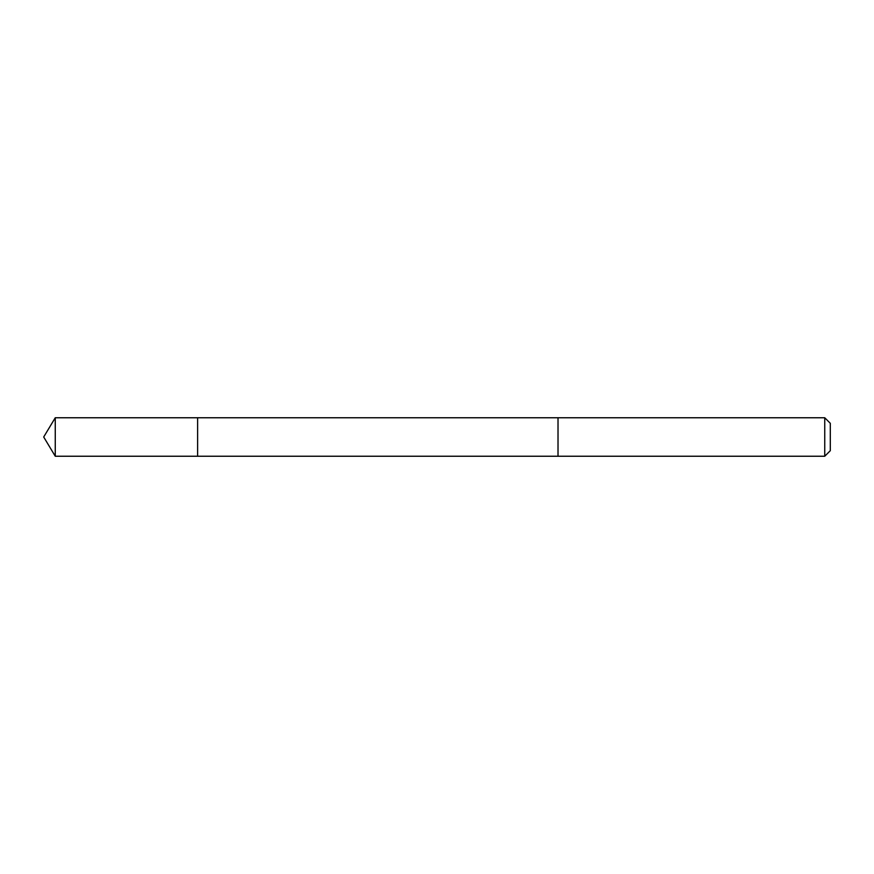 <?xml version="1.0" encoding="UTF-8"?>
<svg xmlns="http://www.w3.org/2000/svg" width="874" height="874" viewBox="0 0 874 874"><rect width="100%" height="100%" fill="white"/><g stroke="black" fill="none" stroke-linecap="round" stroke-linejoin="round"><path stroke-width="0.66" stroke-dasharray="4.37 3.28" d="M197.622 417.761L197.622 456.239L197.622 417.761M55.259 456.239L55.259 417.761M558.016 456.239L558.016 417.761L558.016 456.239M824.75 456.239L824.75 417.761M830.3 450.689L830.3 423.311"/><path stroke-width="1.31" d="M197.622 433.897L197.622 417.761L55.259 417.761L55.259 456.239L197.622 456.239L197.622 417.761L558.016 417.761L558.016 456.239L197.622 456.239L197.622 433.897M558.016 417.761L558.016 456.239L824.75 456.239L824.75 417.761L558.016 417.761M824.75 417.761L830.3 423.311L830.3 450.689L824.75 456.239M197.622 456.239L55.259 456.239L43.7 437L55.259 456.239M43.7 437L55.259 417.761"/></g></svg>
